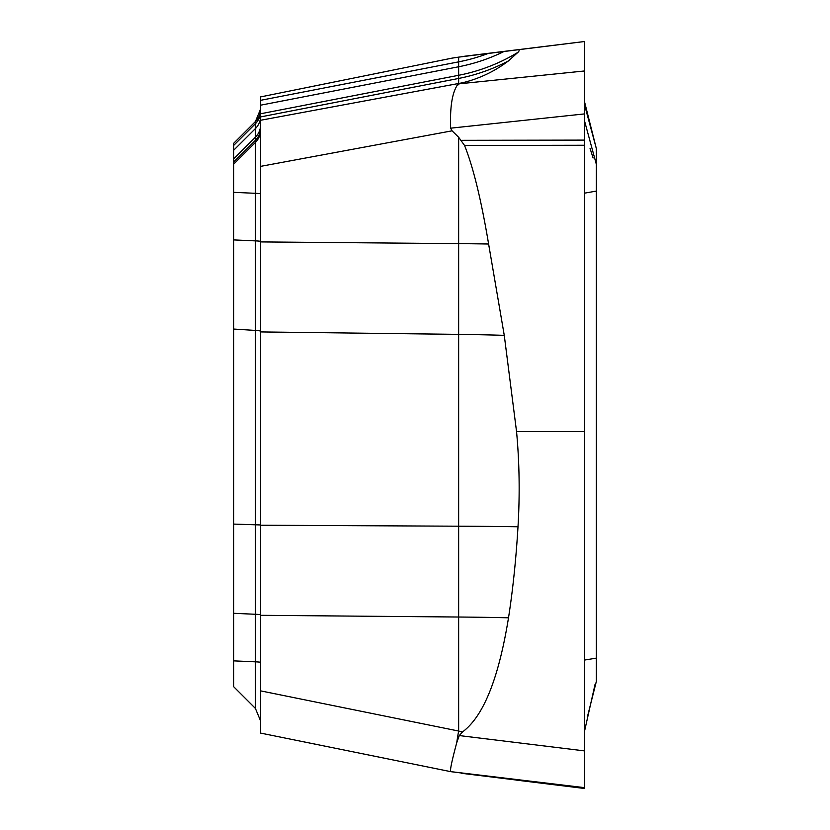 <?xml version="1.0" encoding="UTF-8"?>
<svg xmlns="http://www.w3.org/2000/svg" width="830" height="830" viewBox="0 0 830 830"><rect width="100%" height="100%" fill="white"/><g stroke="black" fill="none" stroke-linecap="round" stroke-linejoin="round"><path stroke-width="1.25" d="M260.651 96.903L452.06 58.131L260.651 96.903L260.651 733.098L450.846 771.672L584.652 788.5L584.652 431.59L584.652 750.911L459.281 735.567L462.445 732.019C477.758 720.492 496.226 693.465 508.51 617.8C512.878 589.642 516.042 559.296 518.003 526.77C519.922 494.389 519.445 462.663 516.551 431.6L504.267 335.351A180.328 11.475 0 0 0 458.648 334.376L458.648 243.626A180.214 7.999 180 0 1 488.611 244.01L504.267 335.351M260.651 721.063L255.381 708.395L255.381 614.273L233.645 613.308L233.645 686.669L255.381 708.395M233.645 150.292L255.381 128.608L255.381 121.647L233.645 143.351L233.645 329.054L255.381 330.433L255.381 137.241A18.001 17.99 0 0 0 260.651 124.51L260.651 120.257L462.445 82.782C479.315 78.694 494.67 71.39 508.51 60.86L518.003 52.29C519.922 50.298 519.445 49.489 516.551 49.862L504.267 51.367A180.328 179.965 0 0 1 458.648 66.763L458.648 61.856A180.214 180.037 180 0 0 488.611 53.296L504.267 51.367M260.651 700.25L260.651 702.356M584.652 662.548L584.652 787.67L450.649 771.62C449.933 770.074 451.966 760.404 456.77 742.591A44.996 8.051 -78.5 0 1 458.648 731.043L462.445 732.019M508.51 60.86A179.975 179.799 -0 0 1 458.648 78.445L458.648 83.519A44.996 8.798 -100.5 0 0 456.77 86.019C451.966 94.091 449.922 108.139 450.649 128.173L452.06 130.829L458.648 137.272L458.648 243.626L260.651 241.914M452.06 58.131L458.648 57.135L458.648 61.856L260.651 100.306M450.649 128.173L584.652 113.897L584.652 145.26L584.652 41.5L458.648 57.135M584.652 431.6L584.652 145.26L584.652 431.59L516.551 431.6M584.652 750.911L584.652 788.5L516.551 780.138M584.652 41.5L516.551 49.862L584.652 41.5L584.652 70.955L459.281 83.809L462.445 82.782M584.652 764.98L584.652 762.199M584.652 42.33L584.652 65.02M584.652 99.289L584.652 59.303M456.77 86.019L459.281 83.809M584.652 145.26L464.551 145.478L458.648 137.272M464.551 145.478C473.183 166.954 481.203 199.791 488.611 244.01M456.77 742.591L459.281 735.567M464.551 56.243L488.611 53.296M584.652 193.141L596.345 191.076L596.345 658.128L596.345 164.34L584.652 121.367M596.345 164.34L596.345 148.58L596.345 164.34M596.345 148.58L584.652 102.235M596.345 681.399L595.214 685.902L596.345 681.44L596.345 658.128L584.652 660.047M595.214 685.902L587.764 715.408M233.645 329.054L233.645 613.308M584.652 70.955L584.652 113.897M584.652 788.427L461.439 773.301M584.652 787.67L584.652 780.439M508.51 617.8A179.975 7.989 -0 0 0 458.648 617.022L458.648 731.043L260.651 690.882M260.651 525.224L458.648 526.199L458.648 617.022L260.651 615.31M260.651 331.927L458.648 334.376L458.648 526.199A179.851 4.524 0 0 1 518.003 526.77M260.651 166.353L452.06 130.829M260.651 113.762L458.648 75.291L458.648 78.456L260.651 116.906M260.651 105.182L458.648 66.763L458.648 75.291A179.851 179.799 0 0 0 518.003 52.29M461.439 140.322L584.652 140.104M233.645 660.867L255.381 661.832A18.001 0.799 180 0 1 260.651 662.402M260.651 614.833A18.001 0.799 0 0 0 255.381 614.273L255.381 330.433A18.001 1.141 0 0 1 260.651 331.243M233.645 524.093L260.651 524.954M233.645 239.912L255.381 240.876A18.001 0.799 180 0 1 260.651 241.437M260.651 193.878A18.001 0.799 0 0 0 255.381 193.307L233.645 192.342M233.645 164.174L255.381 142.47A18.001 17.98 180 0 0 260.651 129.75M260.651 127.644A18.001 17.98 0 0 1 255.381 140.353L233.645 162.058M233.645 158.955L255.381 137.241L255.381 128.608A18.001 17.959 0 0 0 260.651 115.91M233.645 145.468L255.381 123.763A18.001 17.98 180 0 0 260.651 111.044M260.651 108.938A18.001 17.98 0 0 1 255.381 121.647L260.651 108.875M590.057 148.394L593.087 157.991L590.057 148.394M584.652 105.182L596.272 148.3M584.652 730.711L594.996 684.626M233.645 143.331L255.381 121.605"/></g></svg>
